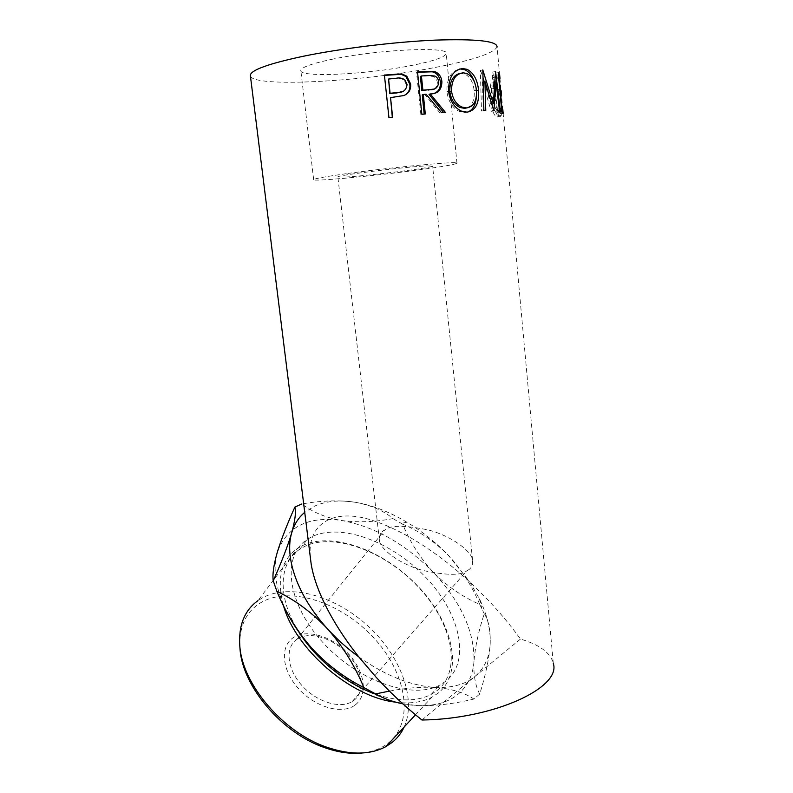 <?xml version="1.0" encoding="UTF-8"?>
<svg xmlns="http://www.w3.org/2000/svg" width="793" height="793" viewBox="0 0 793 793"><rect width="100%" height="100%" fill="white"/><g stroke="black" fill="none" stroke-linecap="round" stroke-linejoin="round"><path stroke-width="0.59" stroke-dasharray="3.96 2.97" d="M421.945 720.014L474.848 676.548C484.414 668.39 489.529 657.387 490.203 643.549C490.55 630.009 488.557 620.076 484.236 613.772C478.665 630.683 475.255 646.374 474.026 660.847C473.322 674.605 475.225 685.667 479.706 694.044C485.752 674.843 489.251 658.012 490.203 643.549C490.708 629.563 487.12 614.674 479.448 598.884L469.803 582.003L448.164 555.1C434.247 541.302 419.071 530.983 402.646 524.153C410.06 542.095 420.3 558.173 433.365 572.387C446.965 586.116 462.418 596.782 479.725 604.405C472.033 585.928 461.516 569.493 448.164 555.1C435.674 542.224 421.916 531.26 406.888 522.22C389.601 511.901 372.541 505.28 355.71 502.346C339.582 499.967 321.631 500.502 301.875 503.951C312.611 512.228 325.893 517.75 341.704 520.525C357.702 522.646 374.792 522.012 392.961 518.612C383.931 510.851 371.511 505.428 355.71 502.346C339.979 499.729 326.329 500.958 314.762 506.033L304.73 512.328M239.773 645.621C239.486 624.854 247.039 610.223 262.433 601.738C292.161 585.948 342.001 603.195 373.82 637.939C405.927 672.395 415.215 720.807 388.778 742.644C381.77 748.344 372.978 751.794 362.391 752.983M404.162 727.003C417.088 698.266 399.731 654.562 367.268 625.33C334.874 595.969 290.317 583.192 262.82 597.625L257.943 600.638L297.325 548.568L302.133 545.772C332.247 531.062 384.08 550.362 418.208 586.523C452.625 622.406 464.44 671.711 438.222 693.092L431.788 697.285C421.975 702.4 409.872 704.015 395.469 702.132M376.824 694.579C398.839 701.726 416.949 701.676 431.154 694.42L437.3 690.425C462.934 669.669 451.465 621.514 417.802 586.404C384.417 551.016 333.704 532.162 304.353 546.575L299.804 549.232C278.462 562.812 276.707 598.17 299.843 633.429M283.488 605.604C276.479 579.068 281.089 560.056 297.325 548.568M355.076 705.056C368.339 695.382 364.919 671.77 348.97 654.403C333.189 636.908 308.071 628.72 294.153 637.116C280.008 645.224 281.218 669.223 298.069 688.136C314.722 707.197 342.061 714.999 355.076 705.056M297.9 638.643C310.549 630.941 333.566 638.424 348.008 654.443C362.619 670.343 365.682 691.912 353.539 700.655L352.142 701.577C339.662 709.309 315.693 701.577 301.181 684.676C286.511 667.884 285.143 646.81 297.197 639.079L297.9 638.643M333.268 59.019C312.561 63.331 301.736 67.108 300.805 70.339C298.634 77.813 364.849 74.651 409.773 65.829C432.205 61.477 444.367 57.463 446.241 53.765C451.058 46.311 380.075 49.216 333.268 59.019M346.244 173.687C325.695 176.591 314.831 178.554 313.651 179.575C310.906 181.954 375.892 175.808 420.478 169.662C442.732 166.619 454.895 164.478 456.976 163.249C462.17 160.682 392.674 167.125 346.244 173.687M345.49 177.037C367.912 175.858 432.512 167.799 432.621 166.104L426.594 165.886C406.016 166.718 336.282 175.412 337.868 176.908L345.49 177.037M467.92 570.226C471.379 568.343 472.935 565.052 472.588 560.364C472.261 551.878 452.724 536.514 428.854 530.091C405.451 525.244 390.979 525.075 385.438 529.595L384.774 529.962C380.878 531.786 379.094 535.255 379.421 540.35C379.847 548.607 398.532 563.684 422.411 570.326C446.043 575.391 460.763 575.629 466.571 571.019L467.92 570.226M445.963 681.098L439.847 685.053C412.152 700.388 356.087 680.483 321.264 640.714C286.134 601.134 282.219 555.219 307.287 539.359L311.827 536.742C341.099 522.587 391.96 541.738 425.633 577.235C459.573 612.464 471.439 660.549 445.963 681.098M492.76 86.705L493.93 88.588L496.963 80.579C498.847 80.103 500.185 84.891 500.978 94.962C501.83 103.298 501.731 108.928 500.68 111.833L499.858 112.695C498.619 113.161 497.231 111.535 495.704 107.828L494.941 110.376C496.894 115.124 498.648 117.186 500.205 116.571L501.216 115.51L502.068 108.512L501.206 94.377C500.333 81.966 498.787 76.078 496.567 76.693L495.575 77.674C494.376 79.3 493.434 82.303 492.76 86.705L490.302 86.923L491.442 88.816L494.376 80.846C496.2 80.4 497.508 85.208 498.301 95.279C499.164 103.655 499.084 109.275 498.063 112.15L497.28 112.973C496.081 113.419 494.723 111.783 493.226 108.066L492.493 110.604C494.406 115.372 496.121 117.453 497.627 116.839L498.599 115.828L499.412 108.819L498.519 94.694C497.637 82.294 496.121 76.386 493.97 76.961L493.038 77.892C491.868 79.498 490.956 82.512 490.302 86.923M499.947 77.992L500.016 78.735L497.31 79.072L496.943 75.087L498.44 74.899M501.414 94L501.473 94.645L498.767 94.982L498.41 91.007L497.469 89.51L496.359 77.407L497.31 79.072M503.139 112.923L503.188 113.458L500.492 113.786L500.125 109.83L499.213 108.611L497.835 93.544L498.767 94.982M250.439 76.158C254.682 87.627 360.428 81.818 432.938 67.891C471.845 60.536 493.226 53.567 497.082 46.985L553.306 663.414C550.58 652.827 539.646 644.709 520.486 639.049C510.167 624.765 498.658 611.016 485.94 597.823L469.803 582.003C445.527 559.511 408.94 531.974 371.709 520.149C334.398 508.045 306.762 522.736 310.37 557.687M286.263 611.016C275.498 588.257 272.534 568.571 277.391 551.958C287.135 526.344 308.576 515.866 341.704 520.525C374.742 526.582 405.292 543.879 433.365 572.387C460.812 601.718 474.363 631.208 474.026 660.847C473.124 674.774 467.83 685.886 458.146 694.202C448.214 702.38 434.802 706.176 417.891 705.592L402.874 703.857M479.706 694.044L473.877 699.029C454.131 703.837 435.466 706.028 417.891 705.592C384.674 704.471 341.129 681.296 311.936 648.387M389.422 691.109C405.867 687.987 420.964 686.748 434.733 687.392C451.524 688.74 464.569 692.616 473.877 699.029M479.725 604.405L484.236 613.772M392.961 518.612L402.646 524.153M358.773 656.872C385.13 675.517 410.447 685.687 434.733 687.392C451.673 688.185 465.045 684.567 474.848 676.548L520.486 639.049M493.93 88.588L491.442 88.816M496.963 80.579L494.376 80.846M500.978 94.962L498.301 95.279M499.858 112.695L497.28 112.973M495.704 107.828L493.226 108.066M494.941 110.376L492.493 110.604M500.205 116.571L497.627 116.839M502.068 108.512L499.412 108.819M501.206 94.377L498.519 94.694M496.567 76.693L493.97 76.961M498.638 77.09L496.359 77.407M499.739 89.203L497.469 89.51M499.887 90.828L498.41 91.007M500.115 93.227L497.835 93.544M501.493 108.304L499.213 108.611M501.612 109.652L500.125 109.83M501.83 112.061L499.124 112.428L500.492 113.786M499.124 112.428L495.516 73.065L496.943 75.087M498.232 72.678L495.516 73.065M493.851 110.901L491.264 111.298L482.451 81.838L483.135 81.709M491.264 111.298L494.148 110.921M499.62 111.506L496.943 111.892L493.375 83.136L494.911 82.898M493.375 83.136L492.175 103.893M492.106 104.735L491.561 111.317M496.943 111.892L500.413 111.664M484.156 81.53L490.738 104.121L492.75 72.034L495.437 71.667M492.879 72.064L497.717 112.041M492.75 72.034L495.437 71.618M490.738 104.121L491.878 103.942M483.899 110.663L481.5 111.079L480.35 70.399L482.808 69.992M480.598 70.408L483.036 77.972M480.35 70.399L482.808 69.933M481.5 111.079L485.772 110.673M482.451 81.838L483.343 111.079M476.464 90.61L476.375 96.449M467.701 112.11L465.015 112.566L459.484 111.526C452.545 108.056 448.352 101.454 446.905 91.71C446.628 79.052 450.751 71.509 459.286 69.09M467.047 112.16L465.015 112.566M448.57 91.284L446.905 91.71M474.511 82.135L476.226 90.66M466.948 107.898C472.41 105.479 474.809 99.72 474.155 90.64C473.173 82.185 469.991 76.604 464.579 73.918L460.277 73.313M474.155 90.64L476.434 90.194M461.129 73.263L463.162 72.787M434.326 93.296L429.023 94.337M443.644 112.487L445.388 112.368M441.503 112.646L443.842 112.745M440.056 113.022L424.949 94.654L426.089 94.258M422.243 94.873L424.949 94.654M424.196 114.063L425.296 113.964M421.846 114.271L424.225 114.311M420.855 114.608L416.533 72.332L417.564 72.252M417.524 71.895L416.533 72.332M433.612 89.123C436.219 87.954 437.439 85.664 437.28 82.254C436.903 79.518 435.625 77.585 433.454 76.455L427.298 75.91L420.369 76.425M438.737 81.818L437.28 82.254M405.173 94.932L403.161 95.894L390.265 97.926M403.766 95.547L403.161 95.894M388.947 117.592L392.337 117.453M388.739 117.85L384.446 75.385M403.498 91.165C405.61 89.639 406.561 87.498 406.343 84.732L404.123 80.212C401.645 78.467 398.8 77.942 395.618 78.636L388.292 79.399M407.057 84.345L406.343 84.732M428.527 75.464L427.298 75.91M313.651 179.575L300.805 70.339M472.588 560.364L432.621 166.104M431.154 694.42L439.847 685.053M299.804 549.232L307.287 539.359M415.502 714.8L431.788 697.285M493.603 81.61L496.15 81.372M498.063 112.15L500.68 111.833M498.599 115.828L501.216 115.51M493.038 77.892L495.575 77.674M459.484 111.526L461.288 111.079M464.579 73.918L466.76 73.471M434.871 76.029L433.454 76.455M404.846 79.865L404.123 80.212M352.142 701.577L466.571 571.019M297.197 639.079L384.774 529.962M379.421 540.35L337.868 176.908M456.976 163.249L446.241 53.765M406.888 522.22L401.367 523.38M479.448 598.884L481.837 608.598"/><path stroke-width="1.19" d="M304.73 512.328C298.555 517.522 294.233 524.312 291.755 532.688C287.859 545.762 281.684 561.821 273.238 580.863C272.316 574.37 273.704 564.745 277.391 551.958C281.475 538.794 287.304 523.826 294.887 507.074L301.875 503.951M294.887 507.074C296.195 511.663 295.155 520.198 291.755 532.688C284.172 557.291 297.514 596.108 327.727 629.077C342.893 646.414 354.947 665.922 363.898 687.62C344.509 677.886 327.182 664.802 311.936 648.387C297.157 631.307 285.47 612.285 276.886 591.33C295.125 599.964 312.065 612.543 327.727 629.077C337.075 639.346 347.423 648.605 358.773 656.872L375.644 676.707C390.087 692.557 405.53 706.989 421.945 720.014C494.445 719.033 561.474 687.491 553.306 663.414M362.391 752.983C350.684 754.183 338.026 752.379 324.406 747.551C281.783 733.039 242.549 686.292 240.041 649.328L239.773 645.621M257.943 600.638C244.383 610.461 238.346 625.677 239.833 646.265C242.39 684.131 282.754 732.207 326.547 747.135C350.308 755.223 370.113 755.025 385.973 746.57L392.545 742.119C397.58 737.966 401.446 732.92 404.162 727.003M299.843 633.429C317.141 660.51 347.74 684.865 376.824 694.579M395.469 702.132C350.694 697.206 295.125 648.872 283.488 605.604M503.188 113.458L501.83 112.061L498.232 72.678L499.659 74.74L499.947 77.992M501.414 94L501.107 90.68L500.185 89.143L499.084 77.02L500.016 78.735M503.139 112.923L502.821 109.503L501.929 108.245L500.552 93.168L501.473 94.645M493.851 110.901L496.051 82.73L499.62 111.506L500.413 111.664L495.566 71.648L493.325 103.714L482.808 69.933L483.899 110.663L485.772 110.673L484.929 81.392L493.851 110.901M462.626 68.505L467.156 69.348C473.679 72.906 477.475 79.865 478.556 90.214C479.418 103.288 475.582 110.604 467.047 112.16L461.288 111.079C454.25 107.57 450.008 100.969 448.57 91.284C448.441 77.694 453.12 70.101 462.626 68.505L460.594 68.991L464.956 69.794C469.218 71.816 472.41 75.93 474.511 82.135M417.524 71.895L433.652 71.33L435.734 71.994C439.332 73.848 441.394 77.06 441.899 81.639C441.751 89.807 437.865 93.911 430.252 93.931L445.388 112.368L441.503 112.646L426.089 94.258L423.313 94.486L425.296 113.964L421.846 114.271L417.524 71.895M384.407 75.048L401.833 73.918L406.819 76.207L410.635 83.999C411.081 89.698 408.791 93.544 403.766 95.547L390.553 97.608L392.624 117.186L388.947 117.592L384.407 75.048M250.439 76.158L250.31 75.107C251.45 69.863 269.005 63.599 302.966 56.323C340.742 48.502 394.399 41.89 434.802 40.136C476.444 38.748 497.211 41.028 497.082 46.985M402.874 703.857C392.525 701.765 383.435 698.455 375.595 693.905L389.422 691.109M310.37 557.687L311.203 564.319C316.427 595.493 338.244 631.129 358.773 656.872M276.886 591.33L273.238 580.863M311.936 648.387C301.152 636.323 292.597 623.863 286.263 611.016M375.595 693.905L363.898 687.62M499.659 74.74L498.44 74.899M501.107 90.68L499.887 90.828M502.821 109.503L501.612 109.652M483.135 81.709L484.929 81.392M494.911 82.898L496.051 82.73M492.175 103.893L492.106 104.735M491.878 103.942L493.325 103.714M483.036 77.972L484.156 81.53M478.556 90.214L476.464 90.61M476.375 96.449C475.82 104.696 472.925 109.92 467.701 112.11M459.286 69.09L460.594 68.991M460.277 73.313C453.17 75.008 449.681 81.074 449.8 91.542C450.979 99.432 454.389 104.755 460.019 107.501L464.51 108.344L466.948 107.898M449.8 91.542L451.534 91.106C452.704 98.966 456.153 104.279 461.863 107.055L466.542 107.927C473.728 106.837 477.019 100.929 476.434 90.194C475.463 81.768 472.241 76.187 466.76 73.471L463.162 72.787C455.38 73.967 451.504 80.083 451.534 91.106M464.51 108.344L466.542 107.927M417.564 72.252L432.284 71.796L434.247 72.431C437.815 74.264 439.857 77.486 440.363 82.085C440.739 87.775 438.737 91.512 434.326 93.296M433.652 71.33L432.284 71.796M441.899 81.639L440.363 82.085M430.252 93.931L429.023 94.337L443.644 112.487M423.313 94.486L422.243 94.873L424.196 114.063M421.43 75.989L428.527 75.464L434.871 76.029C437.072 77.159 438.36 79.092 438.737 81.818C438.251 87.408 435.268 90.015 429.796 89.659L422.877 90.144L421.43 75.989L420.369 76.425L421.807 90.541L433.612 89.123M422.877 90.144L421.807 90.541M384.446 75.385L401.228 74.314L406.026 76.554L409.842 84.395C410.318 89.054 408.762 92.573 405.173 94.932M401.833 73.918L401.228 74.314M410.635 83.999L409.842 84.395M390.553 97.608L392.307 117.215M388.58 79.032L396.084 78.259C399.375 77.545 402.289 78.081 404.846 79.865L407.057 84.345C406.492 89.986 403.231 92.731 397.263 92.593L390.087 93.247L388.58 79.032L389.799 93.574L396.807 92.94L403.498 91.165M425.197 71.311L424.027 71.767M429.796 89.659L428.557 90.075M324.406 747.551L326.547 747.135M240.041 649.328L239.833 646.265M385.973 746.57L415.502 714.8M311.203 564.319L250.31 75.107M467.156 69.348L464.956 69.794M460.019 107.501L461.863 107.055M434.247 72.431L435.734 71.994M406.026 76.554L406.819 76.207"/></g></svg>
